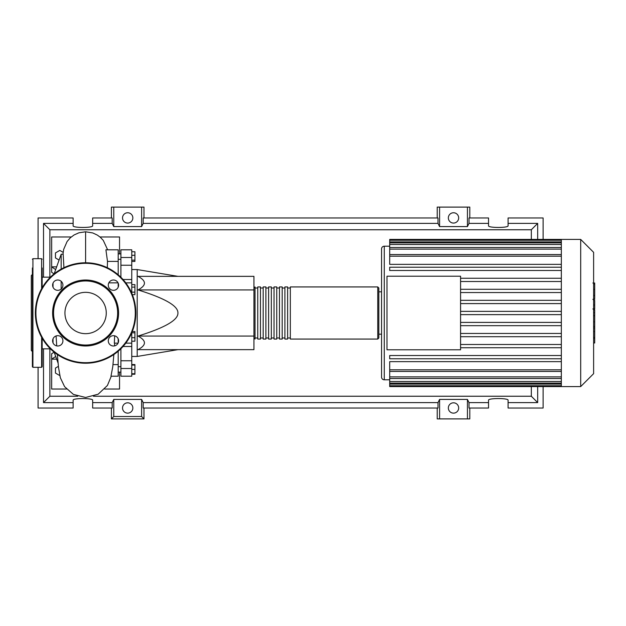 <?xml version="1.0" encoding="UTF-8"?>
<svg xmlns="http://www.w3.org/2000/svg" width="626" height="626" viewBox="0 0 626 626"><rect width="100%" height="100%" fill="white"/><g stroke="black" fill="none" stroke-linecap="round" stroke-linejoin="round"><path stroke-width="0.94" d="M131.765 269.556L137.196 269.556L137.196 356.444L131.765 356.444M137.196 356.444L177.917 349.652M137.196 269.556L177.917 276.348M137.955 289.924C146.586 285.393 146.586 280.871 137.955 276.348L253.945 276.348L253.945 289.924L137.955 289.924C164.928 298.266 178.246 305.957 177.917 313C178.246 320.042 164.928 327.734 137.955 336.076L253.945 336.076L253.945 349.652L137.955 349.652C146.586 345.129 146.586 340.607 137.955 336.076M253.945 289.924L253.945 336.076M131.765 251.754L134.911 251.754L134.911 261.441L131.765 261.441M131.765 260.142L134.911 260.142M131.765 255.298L134.911 255.298M131.765 287.131L134.911 287.131L134.911 284.619L131.765 284.619M132.368 294.65L134.911 294.65L134.911 287.131M131.765 292.146L134.911 292.146M131.765 337.664L134.911 337.664L134.911 331.514L132.297 331.514M131.765 360.764L120.904 360.764L120.904 376.195L131.765 376.195L131.765 332.813L134.911 332.813M131.765 341.209L134.911 341.209L134.911 337.664M131.765 373.745L134.911 373.745L134.911 364.559L131.765 364.559M131.765 369.403L134.911 369.403M131.765 365.06L134.911 365.06M131.765 374.246L134.911 374.246L134.911 373.745M131.765 293.187L131.765 249.805L120.904 249.805L120.904 265.236L131.765 265.236M120.904 277.263L120.904 265.236M120.904 360.764L120.904 348.737M253.945 337.977L255.032 339.065L255.032 286.935L253.945 288.023M377.76 339.065L377.76 286.935L290.331 286.935L290.331 339.065L377.76 339.065L378.84 337.977L378.84 288.023L378.84 291.818L381.555 291.818M287.616 313L287.616 286.935L284.9 286.935L284.9 339.065L287.616 339.065L287.616 313M282.185 313L282.185 286.935L279.47 286.935L279.47 339.065L282.185 339.065L282.185 313M276.755 313L276.755 286.935L274.039 286.935L274.039 339.065L276.755 339.065L276.755 313M271.324 313L271.324 286.935L268.609 286.935L268.609 339.065L271.324 339.065L271.324 313M265.894 313L265.894 286.935L263.178 286.935L263.178 339.065L265.894 339.065L265.894 313M260.463 313L260.463 286.935L257.748 286.935L257.748 339.065L260.463 339.065L260.463 313M593.612 252.333L593.612 373.667L580.701 386.578L580.701 239.422L593.612 252.333M580.701 239.422L561.334 239.422L561.334 386.578L389.701 386.578L389.701 361.64L561.334 361.64M381.555 313L381.555 377.079A2.715 2.715 0 0 0 384.27 379.794L384.27 246.206A2.715 2.715 0 0 0 381.555 248.921L381.555 334.182L378.84 334.182L378.84 313M561.334 264.36L389.701 264.36L389.701 240.267L561.334 240.267M386.985 349.793L386.985 276.207L460.572 276.207L460.572 349.793L386.985 349.793M561.334 281.52L460.572 281.52M561.334 289.298L460.572 289.298M561.334 292.553L460.572 292.553M561.334 300.331L460.572 300.331M561.334 303.594L460.572 303.594M561.334 311.372L460.572 311.372M561.334 314.628L460.572 314.628M561.334 322.406L460.572 322.406M561.334 325.669L460.572 325.669M561.334 333.447L460.572 333.447M561.334 336.702L460.572 336.702M561.334 239.422L389.701 239.422L389.701 240.267M561.334 358.776L389.701 358.776L389.701 355.521L561.334 355.521M561.334 347.743L460.572 347.743M561.334 344.48L460.572 344.48M561.334 267.224L389.701 267.224L389.701 270.479L561.334 270.479M561.334 278.257L460.572 278.257M594.7 283.429L594.7 298.25M594.7 284.126L593.612 284.126M593.612 300.441L594.7 300.441L594.7 308.978L592.869 308.978M594.7 305.019L593.612 305.019M593.612 315.465L594.7 315.465L594.7 309.917L593.612 309.917M594.7 315.465L594.7 342.978L593.612 342.978M594.7 338.259L593.612 338.259M594.7 337.508L593.612 337.508M594.7 331.584L593.612 331.584M594.7 328.008L593.612 328.008M594.7 326.443L593.612 326.443M594.7 321.866L593.612 321.866M50.409 348.839L42.161 348.839M50.409 277.161L42.161 277.161M58.062 363.088L54.165 352.172L51.661 353.729L51.661 359.16L55.706 356.491M61.168 289.04L61.168 281.285M61.168 269.117L61.168 254.219L54.165 273.828M53.022 283.132L53.022 287.193M53.022 338.807L53.022 342.868M61.168 254.219L63.179 254.219L63.915 267.693M59.791 375.569L55.464 373.073L55.464 368.057L58.398 366.359M59.087 260.04L55.464 257.943L55.464 252.927L59.806 250.423L63.163 252.356M112.774 366.687L110.974 376.195L118.189 376.195L118.189 364.598L112.993 364.598M118.189 364.598L118.189 351.233M107.296 267.693L107.5 261.402L118.189 261.402L118.189 249.805L105.911 249.805L107.5 261.402M118.189 274.767L118.189 261.402M118.189 287.193L118.189 283.132M118.056 343.15L114.315 343.15L114.675 335.833M118.189 342.868L118.189 338.807M55.659 269.642L51.661 266.84L51.661 272.271L54.071 273.898M56.661 359.16L51.661 359.16L51.661 389.028L66.505 389.028M71.247 236.972L51.661 236.972L51.661 266.84L56.661 266.84M99.964 236.972L119.543 236.972L119.543 253.882M119.543 372.118L119.543 389.028L104.699 389.028M42.161 338.22L42.161 366.758L41.621 367.305L32.928 367.305L32.388 366.758L32.388 267.975M41.621 288.743L41.621 258.695L32.928 258.695L32.928 367.305M32.388 274.446L31.3 275.534L31.3 350.466L32.388 351.554M42.161 353.134L42.161 348.252M32.388 348.252L32.388 353.134M32.388 324.738L32.388 326.169M42.161 267.975L42.161 287.78M52.623 313A32.982 32.982 0 0 0 85.606 345.982A32.982 32.982 0 0 0 118.58 313A32.982 32.982 0 0 0 85.606 280.018A32.982 32.982 0 0 0 52.623 313M117.641 313A32.036 32.036 0 0 1 85.606 345.036A32.036 32.036 0 0 1 53.562 313A32.036 32.036 0 0 1 85.606 280.964A32.036 32.036 0 0 1 117.641 313M35.369 313A50.229 50.229 0 0 1 85.606 262.771A50.229 50.229 0 0 1 135.834 313A50.229 50.229 0 0 1 85.606 363.229A50.229 50.229 0 0 1 35.369 313M62.921 340.841A5.157 5.157 0 0 0 57.764 335.677A5.157 5.157 0 0 0 52.607 340.841A5.157 5.157 0 0 0 57.764 345.998A5.157 5.157 0 0 0 62.921 340.841M62.921 285.159A5.157 5.157 0 0 0 57.764 280.002A5.157 5.157 0 0 0 52.607 285.159A5.157 5.157 0 0 0 57.764 290.323A5.157 5.157 0 0 0 62.921 285.159M118.604 285.159A5.157 5.157 0 0 0 113.439 280.002A5.157 5.157 0 0 0 108.282 285.159A5.157 5.157 0 0 0 113.439 290.323A5.157 5.157 0 0 0 118.604 285.159M118.604 340.841A5.157 5.157 0 0 0 113.439 335.677A5.157 5.157 0 0 0 108.282 340.841A5.157 5.157 0 0 0 113.439 345.998A5.157 5.157 0 0 0 118.604 340.841M106.264 313A20.666 20.666 0 0 0 85.606 292.334A20.666 20.666 0 0 0 64.94 313A20.666 20.666 0 0 0 85.606 333.666A20.666 20.666 0 0 0 106.264 313M132.845 407.972A5.157 5.157 0 0 1 127.688 413.137A5.157 5.157 0 0 1 122.532 407.972A5.157 5.157 0 0 1 127.688 402.815A5.157 5.157 0 0 1 132.845 407.972M458.67 407.972A5.157 5.157 0 0 1 453.514 413.137A5.157 5.157 0 0 1 448.349 407.972A5.157 5.157 0 0 1 453.514 402.815A5.157 5.157 0 0 1 458.67 407.972M132.845 217.911A5.157 5.157 0 0 1 127.688 223.067A5.157 5.157 0 0 1 122.532 217.911A5.157 5.157 0 0 1 127.688 212.754A5.157 5.157 0 0 1 132.845 217.911M458.67 217.911A5.157 5.157 0 0 1 453.514 223.067A5.157 5.157 0 0 1 448.349 217.911A5.157 5.157 0 0 1 453.514 212.754A5.157 5.157 0 0 1 458.67 217.911M488.538 402.604L469.015 402.604L469.015 408.035L488.538 408.035L488.538 400.217C488.061 398.003 508.555 398.003 508.085 400.217L508.085 408.035L543.11 408.035L543.11 386.578M543.11 239.422L543.11 217.965L508.085 217.965L508.085 225.783C508.555 227.997 488.061 227.997 488.538 225.783L488.538 217.965L469.015 217.965L469.015 223.396L488.538 223.396M111.397 217.965L111.397 207.104L113.768 207.104L113.768 226.581L112.187 223.396L112.187 217.965L92.664 217.965L92.664 225.783C93.133 227.997 72.639 227.997 73.117 225.783L73.117 217.965L38.084 217.965L38.084 258.695M469.805 217.965L469.805 207.104L467.434 207.104L467.434 226.581L439.585 226.581L438.004 223.396L438.004 217.965L143.19 217.965L143.19 223.396L141.617 226.581L141.617 207.104L143.98 207.104L143.98 217.965M437.222 217.965L437.222 207.104L439.585 207.104L439.585 226.581M469.805 408.035L469.805 418.896L437.222 418.896L437.222 408.035M143.98 408.035L143.98 418.896L111.397 418.896L111.397 408.035M508.085 223.396L537.679 223.396L537.679 239.422M537.679 386.578L537.679 402.604L508.085 402.604M38.084 367.305L38.084 408.035L73.117 408.035L73.117 400.217C72.639 398.003 93.133 398.003 92.664 400.217L92.664 408.035L112.187 408.035L112.187 402.604L92.664 402.604M92.664 223.396L112.187 223.396M73.117 402.604L43.515 402.604L43.515 348.839M43.515 277.161L43.515 223.396L73.117 223.396M467.434 207.104L439.585 207.104M469.015 223.396L467.434 226.581M141.617 226.581L113.768 226.581M141.617 207.104L113.768 207.104M112.187 402.604L113.768 399.419L141.617 399.419L143.19 402.604L143.19 408.035L438.004 408.035L438.004 402.604L439.585 399.419L439.585 418.896M439.585 399.419L467.434 399.419L467.434 418.896M467.434 399.419L469.015 402.604M537.679 402.604L531.325 396.242L93.454 396.242M77.749 396.242L49.877 396.242L49.877 348.839M43.515 402.604L49.877 396.242M438.004 402.604L143.19 402.604M143.19 223.396L438.004 223.396M143.98 418.896L141.617 416.525L113.768 416.525L111.397 418.896M113.768 399.419L113.768 416.525M141.617 399.419L141.617 416.525M537.679 223.396L531.325 229.758L531.325 239.422M531.325 386.578L531.325 396.242M49.877 277.161L49.877 229.758L531.325 229.758M43.515 223.396L49.877 229.758M131.765 279.509L123.04 279.509M131.765 257.489L120.904 257.489M120.904 368.511L131.765 368.511M123.04 346.491L131.765 346.491M561.334 241.902L389.701 241.902M561.334 256.183L389.701 256.183M561.334 244.516L389.701 244.516M561.334 249.117L389.701 249.117M561.334 384.098L389.701 384.098M561.334 369.817L389.701 369.817M561.334 381.484L389.701 381.484M561.334 376.883L389.701 376.883M594.7 298.938L593.612 298.938M594.7 295.48L593.612 295.48M594.7 289.384L593.612 289.384M594.7 308.861L593.612 308.861M594.7 312.687L593.612 312.687M594.7 315.809L593.612 315.809M85.598 262.771L85.598 231.784L92.758 232.95L97.382 235.118L100.356 237.309L103.274 240.384L107.641 249.805M41.621 337.257L41.621 367.305M135.294 313A49.689 49.689 0 0 0 85.606 263.311A49.689 49.689 0 0 0 35.917 313A49.689 49.689 0 0 0 85.606 362.689A49.689 49.689 0 0 0 135.294 313M120.904 366.687L118.189 366.687M120.904 259.313L118.189 259.313M120.904 253.882L118.189 253.882M120.904 372.118L118.189 372.118M125.779 343.15L131.765 343.15M125.779 282.85L131.765 282.85M257.748 337.977L255.032 337.977M263.178 337.977L260.463 337.977M268.609 337.977L265.894 337.977M274.039 337.977L271.324 337.977M279.47 337.977L276.755 337.977M284.9 337.977L282.185 337.977M290.331 337.977L287.616 337.977M290.331 288.023L287.616 288.023M284.9 288.023L282.185 288.023M279.47 288.023L276.755 288.023M274.039 288.023L271.324 288.023M268.609 288.023L265.894 288.023M263.178 288.023L260.463 288.023M257.748 288.023L255.032 288.023M377.76 286.935L378.84 288.023M384.27 246.206L389.701 246.206M384.27 379.794L389.701 379.794M389.701 254.555L561.334 254.555M389.701 242.888L561.334 242.888M389.701 247.489L561.334 247.489M561.334 385.733L389.701 385.733M561.334 371.445L389.701 371.445M561.334 383.112L389.701 383.112M561.334 378.511L389.701 378.511M561.334 386.578L580.701 386.578M592.869 283.022L594.7 283.022M592.869 299.353L594.7 299.353M108.83 282.85L118.056 282.85M111.271 376.195L107.414 385.491L98.149 394.216L85.606 397.471L73.445 394.427L64.603 386.688L60.354 377.775L58.523 367.485L57.342 354.527M112.766 366.75L113.862 354.527M114.472 345.896L114.652 343.15M56.731 345.896L56.074 335.966M62.991 254.219L63.656 249.406L67.107 241.511L70.315 237.794L74.087 234.961L78.907 232.802L85.598 231.784M32.928 258.695L32.388 259.242M41.621 258.695L42.161 259.242"/></g></svg>
